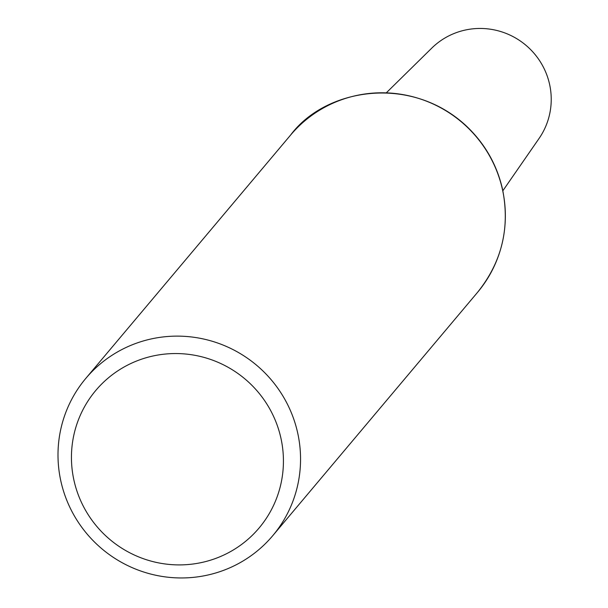 <?xml version="1.0" encoding="UTF-8"?>
<svg xmlns="http://www.w3.org/2000/svg" width="608" height="608" viewBox="0 0 608 608"><rect width="100%" height="100%" fill="white"/><g stroke="black" fill="none" stroke-linecap="round" stroke-linejoin="round"><path stroke-width="0.91" d="M297.487 432.068A122.155 120.034 40.1 0 1 272.734 535.701A122.155 120.034 40.1 0 1 101.984 548.88A122.155 120.034 40.1 0 1 85.812 378.389A122.155 120.034 40.1 0 1 207.26 339.887A122.155 120.034 40.1 0 1 297.487 432.068M386.399 92.735L431.764 48.123A70.429 69.206 40.1 0 1 500.566 31.494A70.429 69.206 40.1 0 1 549.465 83.775A70.429 69.206 40.1 0 1 539.076 138.442L502.862 190.752M280.752 437.403A106.757 104.903 40.1 0 1 146.285 559.687A106.757 104.903 40.1 0 1 105.268 380.6A106.757 104.903 40.1 0 1 280.752 437.403M502.284 188.731A122.155 120.034 40.1 0 1 477.531 292.364C502.041 261.82 510.317 227.202 502.368 188.503C496.637 164.236 484.698 143.473 466.549 126.198C411.046 74.146 325.485 88.107 290.609 135.052A122.155 120.034 40.1 0 1 412.049 96.55A122.155 120.034 40.1 0 1 502.284 188.731M272.734 535.701L477.531 292.364M85.812 378.389L290.609 135.052"/></g></svg>
